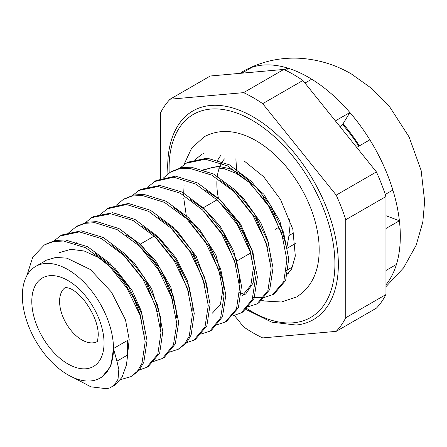 <?xml version="1.0" encoding="UTF-8"?>
<svg xmlns="http://www.w3.org/2000/svg" width="447" height="447" viewBox="0 0 447 447"><rect width="100%" height="100%" fill="white"/><g stroke="black" fill="none" stroke-linecap="round" stroke-linejoin="round"><path stroke-width="0.67" d="M359.371 145.867A108.71 62.764 -120 0 0 343.067 123.774L340.368 127.082M343.067 123.774L349.878 112.515A129.669 74.867 -120 0 0 311.676 79.192A129.669 74.867 -120 0 0 308.626 77.376A129.669 74.867 -120 0 0 287.594 68.056A129.669 74.867 -120 0 0 252.058 67.268A129.669 74.867 -120 0 0 245.112 70.218A129.669 74.867 -120 0 0 240.106 73.342M335.384 120.886L349.878 112.515A129.669 74.867 -120 0 1 369.865 139.81L356.706 147.404M385.962 284.778A129.669 74.867 -120 0 0 386.465 284.147A129.669 74.867 -120 0 0 396.433 264.434A129.669 74.867 -120 0 0 399.4 220.751A129.669 74.867 -120 0 0 392.863 190.07A129.669 74.867 -120 0 0 369.865 139.81M288.214 71.621L287.594 68.056L284.566 69.805M311.676 79.192L304.977 83.058M252.058 67.268L241.799 73.185M385.962 270.48L396.433 264.434M385.962 283.521L386.465 284.147L385.962 284.437M385.275 194.451L392.863 190.07M385.962 215.728L399.4 220.751L385.962 228.512M236.016 158.657A81.862 47.265 -120 0 0 237.117 171.933M270.144 208.548A31.435 18.148 -120 0 0 263.026 197.993M101.117 377.464L102.112 376.905L110.912 366.004L113.482 348.531A64.441 37.207 -120 0 0 85.355 283.677A64.441 37.207 -120 0 0 35.699 266.412A64.441 37.207 -120 0 0 35.699 340.826A64.441 37.207 -120 0 0 100.139 378.028A64.441 37.207 -120 0 0 113.482 348.531L116.913 361.098M116.918 361.115L118.829 369.429L118.03 379.224L114.203 385.303L109.66 387.99L106.649 388.711L90.92 386.839L73.727 377.765M112.974 386.292L114.745 385.314L121.942 377.458L126.445 364.931L127.574 355.656M26.792 275.821L32.771 257.131L44.426 244.9L53.338 241.576L63.491 241.017L85.802 247.789L107.984 264.3L126.982 288.186L140.129 315.364L145.191 341.698L141.973 363.35L137.402 371.256L130.971 376.625L120.567 379.615M53.014 241.643L60.267 235.977L79.326 231.87L101.48 238.609L123.741 255.371L142.833 279.029L155.729 306.178L160.976 332.697L157.813 354.22L146.627 367.384L138.073 370.412M68.866 232.691L75.996 226.869L84.835 223.344L94.893 222.667L117.192 229.657L139.498 246.113L158.411 269.837L171.492 297.138L176.811 323.527L173.425 344.989L162.473 358.472L153.505 361.467M84.522 223.416L91.663 217.639L110.778 213.778L133.05 220.472L155.21 237.083L174.257 260.947L187.354 288.069L192.406 314.453L189.249 336.127L184.65 343.966L178.174 349.297L169.396 352.158M100.279 214.431L107.52 208.743L126.518 204.536L148.683 211.375L170.983 228.082L190.036 251.695L202.932 278.9L208.257 305.424L205.017 326.874L193.869 340.133L185.259 343.212M116.097 205.397L123.199 199.535L132.038 196.049L142.129 195.451L164.457 202.39L186.729 218.806L205.642 242.615L218.779 269.893L224.003 296.232L220.65 317.767L209.727 331.233L200.725 334.138M131.725 196.116L138.928 190.416L158.054 186.505L180.27 193.154L202.446 209.867L221.533 233.675L234.546 260.774L239.637 287.209L236.524 308.866L225.377 321.974L216.711 324.88M147.549 187.209L154.757 181.482L173.693 177.213L195.898 184.147L218.22 200.776L237.223 224.377L250.158 251.639L255.533 278.14L252.214 299.546L241.129 312.911L232.39 316.012M163.311 178.079L170.402 172.212L179.269 168.798L189.399 168.245L211.727 175.107L233.949 191.54L252.896 215.404L266.06 242.643L271.189 268.96L267.898 290.561L256.958 303.949L247.99 306.798M178.951 168.865L186.198 163.205L205.296 159.205L227.478 165.871L249.689 182.633L268.792 206.369L281.733 233.474L286.896 259.964L283.784 281.565L272.592 294.668L263.523 297.708L253.063 297.344M244.191 294.534L239.67 292.321M186.393 216.253L183.756 198.155M183.644 195.043L184.058 185.522M194.797 159.976L201.971 154.176M45.438 244.341L55.193 240.503L65.34 239.95L87.657 246.722L109.833 263.227L128.831 287.114L141.984 314.291L147.041 340.631L143.822 362.282L139.257 370.183L132.217 375.882M60.881 235.642L62.122 234.91L81.175 230.803L103.335 237.536L125.59 254.298L144.688 277.961L157.579 305.105L162.825 331.629L159.668 353.147L148.477 366.311L147.493 366.853M77.303 226.132L86.684 222.271L96.742 221.6L119.042 228.59L141.353 245.045L160.266 268.77L173.347 296.065L178.66 322.46L175.28 343.922L164.323 357.404L163.116 358.075M92.389 217.242L93.518 216.572L112.633 212.705L134.899 219.399L157.065 236.01L176.112 259.88L189.204 287.002L194.255 313.381L191.104 335.06L186.5 342.899L179.443 348.537M108.303 208.313L109.375 207.676L128.367 203.469L150.538 210.302L172.833 227.015L191.892 250.627L204.782 277.827L210.107 304.357L206.872 325.802L195.725 339.066L194.574 339.703M124.534 198.786L133.888 194.981L143.984 194.384L166.312 201.323L188.578 217.739L207.492 241.548L220.634 268.826L225.852 295.165L222.505 316.699L211.576 330.165L210.571 330.713M139.486 190.109L140.777 189.349L159.903 185.438L182.125 192.087L204.301 208.799L223.388 232.608L236.402 259.701L241.492 286.141L238.38 307.799L226.573 321.253M155.746 180.934L156.612 180.409L175.548 176.146L197.753 183.074L220.075 199.703L239.072 223.31L252.013 250.566L257.383 277.073L254.069 298.479L242.984 311.838L241.715 312.548M171.642 171.514L181.119 167.731L191.249 167.172L213.582 174.034L235.798 190.467L254.751 214.337L267.915 241.57L273.039 267.893L269.753 289.494L258.807 302.882L258.053 303.289M186.729 162.915L188.047 162.138L207.151 158.137L229.328 164.798L251.538 181.566L270.647 205.302L283.582 232.406L288.745 258.891L285.633 280.493L274.441 293.601L273.637 294.037M203.167 153.505L203.821 153.109M293.685 232.848L288.969 235.569L286.678 248.538L279.895 221.131L263.786 194.21L241.486 174.425L229.613 168.642L218.22 166.262L203.016 169.888M270.871 264.054L270.882 257.712M270.876 257.601L267.865 240.464L260.713 222.572L242.961 197.708L220.734 180.543M243.855 295.16L245.789 293.886L253.108 283.035L255.176 266.792M255.17 266.708L252.941 252.181L240.592 224.193L220.572 200.25L204.938 189.735M239.368 283.202L239.497 275.844L233.731 250.996L220.08 226.026L205.883 210.408L189.975 199.211M212.291 313.207L220.371 304.547L223.634 284.974M223.629 284.856L215.957 254.958L198.876 228.456L176.353 209.336L173.252 207.699M207.855 300.451L207.978 293.997L206.838 284.454L196.267 256.438L177.398 231.267L157.931 217.147M192.149 310.402L192.227 303.094L187.455 280.811L176.157 258.059L160.635 239.531L142.682 226.411M176.381 317.873L176.397 312.241M176.397 312.129L170.888 287.387L155.277 260.165L133.424 239.251L125.953 234.977M160.624 328.132L160.775 321.292L160.384 316.599L151.656 288.773L134.078 262.59L110.94 244.548M144.917 337.317L144.957 330.422M144.957 330.339L141.101 310.637L131.977 290.248L115.248 268.619L95.172 253.494M127.63 354.348L129.183 339.508M129.177 339.407L125.49 319.801L111.459 292.087L90.445 269.563L66.944 258.165L55.914 257.416L46.276 260.21L43.739 261.769M289.757 219.315L290.036 225.523L288.913 235.524M295.344 243.531L286.678 248.538M59.378 252.628L70.883 249.314L84.271 251.018L98.374 257.433L112.029 268.222L124.21 282.454L133.999 298.68L140.487 315.459L143.074 331.389M125.568 257.198L145.973 282.409L157.355 311.458M141.889 248.498L154.656 262.713L164.87 279.381L171.788 296.797L174.671 313.269M156.763 238.648L177.118 263.791L188.757 292.567M173.039 230.138L193.344 255.399L204.67 284.527M188.919 221.008L209.017 246.381L220.516 275.369M203.988 211.42L224.411 236.558L235.977 265.395M220.494 203.033L233.368 217.192L243.57 233.792L250.421 251.242L253.388 267.82L250.845 285.27L241.933 296.121M235.848 193.456L256.036 218.751L267.652 247.649M201.139 170.91L211.576 167.664L223.55 168.463L236.284 173.391L248.973 182.22L270.927 208.034L283.242 238.385M127.607 354.924L127.378 340.508L113.482 348.531M224.472 158.881A64.441 37.207 -120 0 0 219.924 166.39M219.393 167.737A64.441 37.207 -120 0 0 217.041 178.85M216.912 180.811A64.441 37.207 -120 0 0 218.466 198.485M245.71 309.352L271.81 322.175L296.132 325.047A120.5 69.57 -120 0 0 313.397 180.493A120.5 69.57 -120 0 0 179.582 123.165C171.749 134.234 167.787 148.756 167.692 166.731L167.91 173.872M220.835 155.394A69.682 40.23 -120 0 0 216.89 161.881M286.102 273.497A69.682 40.23 -120 0 0 288.857 273.206M358.762 146.219A101.771 58.758 -120 0 0 342.486 124.484M235.921 158.646A81.991 47.337 -120 0 0 237.022 171.888M237.374 174A81.991 47.337 -120 0 0 237.424 174.291M170.083 99.212L210.28 76.001L283.795 69.436L243.598 92.641L170.083 99.212A144.079 83.181 -120 0 0 160.534 112.8L160.534 178.873M345.766 317.756L345.766 219.74L385.962 196.535L385.962 294.551L345.766 317.756A144.079 83.181 -120 0 1 336.211 331.35L376.408 308.139A144.079 83.181 -120 0 0 385.962 294.551M234.524 315.599L243.598 326.886A144.079 83.181 -120 0 0 262.702 337.915L336.211 331.35M336.211 195.121L262.702 103.67L302.898 80.466L376.408 171.916L336.211 195.121A144.079 83.181 -120 0 1 345.766 219.74M302.898 80.466A144.079 83.181 -120 0 0 283.795 69.436M385.962 196.535A144.079 83.181 -120 0 0 376.408 171.916M262.702 103.67A144.079 83.181 -120 0 0 243.598 92.641M278.14 227.663A59.462 34.33 -120 0 0 281.252 230.753M104.039 343.072A51.081 29.491 -120 0 0 49.857 275.676A51.081 29.491 -120 0 0 49.857 347.917A51.081 29.491 -120 0 0 104.039 343.072M97.122 341.648A31.435 18.148 60 0 1 66.095 323.276A31.435 18.148 60 0 1 65.698 287.214M127.669 354.968L116.969 361.148M169.195 172.967A117.259 67.698 60 0 1 169.089 168.066A117.259 67.698 60 0 1 252.007 120.198A117.259 67.698 60 0 1 334.92 263.808A117.259 67.698 60 0 1 246.643 308.385M245.112 70.218C262.322 61.228 280.61 57.25 299.976 58.283C318.432 59.507 335.568 64.731 351.398 73.967L371.904 88.584L389.661 106.822L409.089 136.933L421.135 170.486L424.65 201.29L422.828 222.014L416.118 245.342L403.596 267.848L385.962 286.667M244.475 161.216L263.702 176.788L280.565 199.591L292.846 229.317L295.316 255.958L291.578 269.206L285.555 276.084M183.985 164.563L191.64 148.186L204.134 136.799C219.717 128.568 237.094 129.898 256.265 140.794C273.882 151.287 288.79 166.96 300.993 187.824C311.224 205.765 317.18 223.791 318.867 241.894C320.823 267.787 313.403 286.141 296.607 296.964L281.403 301.993L264.412 301.004L261.702 300.323M65.474 287.225L70.168 288.55C74.487 290.461 79.32 294.595 84.673 300.96C93.619 313.168 98.156 324.533 98.284 335.054C97.703 340.374 97.273 342.637 97.005 341.838M216.879 199.921L202.988 207.939M153.986 236.234L140.095 244.252M268.865 242.503L268.479 242.727M250.879 252.885L236.988 260.908M113.097 386.208L114.348 385.482M146.689 367.49L148.538 366.417M163.853 357.578L164.284 357.332M178.18 349.308L180.029 348.235M193.92 340.217L195.775 339.15M225.411 322.036L227.266 320.968M241.156 312.95L243.006 311.877M272.648 294.769L274.497 293.696M60.233 235.915L62.083 234.843M75.973 226.825L77.823 225.757M107.464 208.643L109.314 207.576M124.652 198.719L125.059 198.485M140.168 189.763L140.805 189.394M154.696 181.376L156.551 180.303M186.187 163.194L188.042 162.121M292.679 266.865L286.561 270.396M45.538 260.73L35.699 266.412M102.1 376.894L100.139 378.028M77.024 242.553L75.476 243.447M279.353 226.964L275.352 229.272M263.624 197.54L262.976 197.92L263.624 197.54M274.614 214.571L273.827 215.029"/></g></svg>
